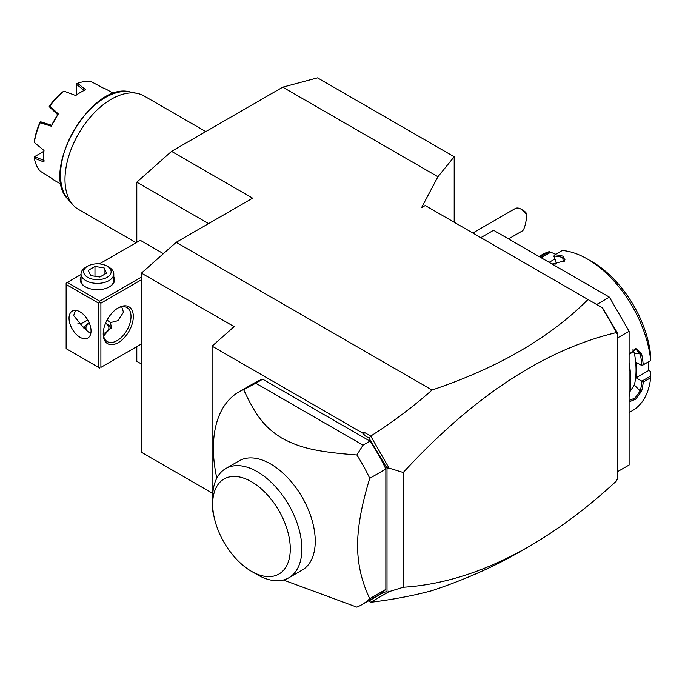 <?xml version="1.0" encoding="UTF-8"?>
<svg xmlns="http://www.w3.org/2000/svg" width="685" height="685" viewBox="0 0 685 685"><rect width="100%" height="100%" fill="white"/><g stroke="black" fill="none" stroke-linecap="round" stroke-linejoin="round"><path stroke-width="1.03" d="M136.803 242.31L136.803 182.176L171.55 151.359L282.751 87.158L317.506 77.85L454.189 156.762L454.189 222.248M141.435 363.975L136.803 361.303L136.803 346.644M282.751 87.158L437.92 176.739L421.54 207.658L425.231 205.526L602.526 307.89L617.519 333.056L617.519 479.269L616.363 479.937L616.363 480.981M171.55 151.359L252.637 198.17L176.191 242.31L432.029 390.022C497.918 367.854 549.909 337.679 587.995 299.499M368.701 600.728L370.722 602.295C392.719 599.598 413.158 595.719 432.029 590.658C464.43 579.818 493.662 566.889 519.718 551.87L529.308 546.339C558.643 529.359 587.662 507.602 616.363 481.067L616.363 479.937M596.669 304.508L609.41 297.153L629.104 331.257L629.104 465.012L617.519 471.7M480.836 237.626L493.577 230.271L609.41 297.153M617.519 337.945L629.104 331.257M650.75 376.039L641.871 381.16L636.048 377.803L648.789 370.448L650.724 371.561L650.664 377.777L643.258 382.059A90.095 52.017 60 0 1 641.605 391.152L635.663 399.192L629.104 401.855M650.664 377.777A90.095 52.017 60 0 1 632.452 410.623L629.104 412.558M629.104 396.709A90.095 52.017 -120 0 0 630.722 381.151A90.095 52.017 -120 0 0 629.104 363.718M643.258 382.059L641.871 381.16M641.939 381.297A89.118 51.452 60 0 1 640.235 390.964L634.995 398.096L629.104 400.494M636.048 377.803L636.048 370.046A80.273 46.34 60 0 1 634.327 385.064L630.054 391.409M641.605 391.152L640.235 390.964L634.327 385.064M629.104 363.007A89.118 51.452 60 0 1 630.722 380.346L630.722 381.151M629.104 354.479L635.663 348.34L641.605 353.751A90.095 52.017 60 0 1 643.258 364.745L650.75 360.524L650.724 356.046A83.544 48.233 60 0 0 592.037 261.704L587.405 259.033A90.095 52.017 60 0 1 650.664 360.464M539.001 256.498L542.349 254.572A90.095 52.017 60 0 1 549.276 251.643L555.723 254.255M539.412 256.738A90.095 52.017 60 0 1 541.861 255.925L549.276 251.643M563.207 256.224L564.723 260.874L552.059 264.033L556.734 263.614L553.822 256.113L554.841 254.769A90.095 52.017 60 0 1 563.207 256.216L562.693 257.5L564.971 259.401L564.32 261.233M587.405 259.033A90.095 52.017 60 0 0 562.257 250.487L554.841 254.769M641.605 353.751L640.235 353.965A89.118 51.452 60 0 1 641.939 365.602L643.258 364.745M632.82 349.855L634.327 353.04A80.273 46.34 60 0 1 636.048 370.046L636.048 362.288L641.939 365.602M641.871 365.644L650.75 360.524M553.857 256.019A89.118 51.452 60 0 1 562.693 257.5L563.318 261.944M540.696 257.474A89.118 51.452 60 0 1 542.083 257.072L541.861 255.925M542.777 258.682L542.083 257.072M542.186 257.158L551.065 252.029M554.927 258.973L549.105 262.338M648.789 370.448L648.789 361.654M552.144 264.05A80.273 46.34 60 0 1 556.023 264.067M629.104 354.71L635.963 349.256L640.235 353.965L634.327 353.04M370.705 602.252L389.063 591.652L403.225 587.259C444.257 584.707 486.281 571.067 529.308 546.339M368.359 600.925L370.722 602.295M212.093 493.046L141.435 452.254L141.435 273.127L234.107 326.625L212.093 346.148L212.093 511.652L213.275 512.337M141.435 273.127L176.191 242.31M212.093 346.148L362.682 433.083L363.803 432.089L370.722 436.088C392.719 422.123 413.158 406.762 432.029 390.022M370.722 436.088L389.063 468.112L403.225 472.504C473.378 396.35 544.421 349.71 616.363 332.585L614.984 329.468M602.295 307.753L616.363 332.114M368.992 600.899L383.489 592.534L387.008 591.506L387.008 468.257L368.992 438.066L364.223 435.309L363.803 432.089M368.992 438.066L370.705 436.319M364.223 435.309L362.682 433.083M283.393 580.015L356.868 607.15A122.863 70.932 -120 0 0 361.68 604.778L377.777 595.488A122.863 70.932 -120 0 0 385.852 589.4L385.852 469.019A122.863 70.932 -120 0 0 369.986 441.14L262.715 379.207A122.863 70.932 -120 0 0 254.914 382.684L238.825 391.974A122.863 70.932 -120 0 0 213.377 448.221A122.863 70.932 -120 0 0 216.82 478.164M403.225 472.504L403.225 587.259M389.063 468.112L387.008 468.257M383.489 592.534L387.008 591.506M388.207 591.172L389.063 591.652M383.489 463.171L388.207 468.591M617.519 333.056L616.363 333.723L616.363 332.585M262.715 379.207L255.762 383.215L363.033 445.147L356.868 454.977A122.863 70.932 60 0 1 369.754 478.318L385.852 469.019M369.754 478.318C361.629 504.759 357.579 527.159 357.587 545.525C357.579 563.918 361.629 581.642 369.754 598.699L385.852 589.4M361.68 604.778A122.863 70.932 -120 0 0 369.754 598.699M255.762 383.215L243.637 389.602A122.863 70.932 -120 0 0 238.825 391.974M363.033 445.147L369.986 441.14M225.733 468.574L239.116 460.851A63.071 36.416 60 0 1 287.717 477.745A63.071 36.416 60 0 1 315.246 541.219A63.071 36.416 60 0 1 302.188 570.091L288.805 577.815A63.071 36.416 -120 0 0 301.854 550.132A63.071 36.416 -120 0 0 274.813 485.982A63.071 36.416 -120 0 0 225.733 468.574A63.071 36.416 -120 0 0 212.675 497.447L212.675 504.134A54.877 31.681 -120 0 0 251.481 571.35A54.877 31.681 -120 0 0 290.286 548.942A54.877 31.681 -120 0 0 251.481 481.726A54.877 31.681 -120 0 0 212.675 504.134M356.868 454.977C314.072 451.723 298.831 447.279 281.466 437.92C265.831 427.817 256.764 418.081 243.637 389.602M251.481 571.35L257.269 574.689A63.071 36.416 -120 0 0 288.805 577.815M208.574 223.61L136.803 182.176M163.398 253.655L140.279 240.307L99.411 263.896M84.109 322.207A21.295 12.296 120 0 0 87.543 319.604M141.435 277.091L99.736 301.16L67.301 282.434L66.145 283.111L66.145 348.648L98.58 367.374L98.58 303.172L99.736 302.505L100.892 303.172L141.435 279.763M67.301 282.434L81.035 274.505M113.804 276.731A17.202 9.932 180 0 1 109.583 286.784A17.202 9.932 180 0 1 85.257 286.784L85.257 286.784A17.202 9.932 180 0 1 81.035 276.731M99.736 301.16L99.736 302.505M100.892 367.374L141.435 343.964L100.892 367.374L100.892 303.172M103.212 333.938A21.295 12.296 -60 0 1 118.265 307.848A21.295 12.296 -60 0 1 133.327 316.547A21.295 12.296 -60 0 1 118.265 342.628A21.295 12.296 -60 0 1 103.212 333.938L103.212 333.938M99.736 368.042L98.58 367.374M98.58 303.172L66.145 284.446M69.039 318.217A15.567 8.982 60 0 1 72.259 311.093A15.567 8.982 60 0 1 84.255 315.263A15.567 8.982 60 0 1 91.045 330.923A15.567 8.982 60 0 1 87.826 338.048A15.567 8.982 60 0 1 75.829 333.878A15.567 8.982 60 0 1 69.039 318.217M75.453 310.373L73.672 315.545L83.801 328.038L85.111 328.774L83.493 327.096L89.153 322.695M90.908 332.859L87.577 331.523L85.111 328.774M107.091 320.032L110.448 322.618L111.347 327.096L103.581 336.044M83.93 327.927A13.923 8.04 180 0 1 87.577 324.236L89.307 323.234A11.465 6.619 0 0 1 89.367 323.2M105.524 323.234L107.262 324.236A13.923 8.04 180 0 1 111.21 328.817M103.238 333.621A11.465 6.619 180 0 0 105.524 332.593A11.465 6.619 0 0 0 105.558 323.251M121.699 306.769L123.48 312.197L117.88 320.7L110.448 322.618M77.842 323.765A19.66 11.345 120 0 0 84.675 321.899A19.66 11.345 120 0 0 87.663 319.801M117.674 308.207A19.66 11.345 -60 0 1 126.939 307.548A19.66 11.345 -60 0 1 131.015 316.547A19.66 11.345 -60 0 1 122.427 336.326A19.66 11.345 -60 0 1 107.28 341.592A19.66 11.345 -60 0 1 103.221 333.244M88.511 332.079A11.465 6.619 180 0 1 89.307 323.234M85.556 286.955A16.38 9.462 180 0 1 81.035 280.43L81.035 273.906A16.38 9.462 180 0 1 85.839 267.218L87.714 266.14A13.726 7.92 0 0 1 107.125 266.14L109.001 267.218A16.38 9.462 0 0 1 113.804 273.906A16.38 9.462 0 0 1 109.001 280.593A16.38 9.462 180 0 1 91.148 282.648A16.38 9.462 180 0 1 81.035 273.906M113.804 273.906L113.804 280.43A16.38 9.462 180 0 1 109.283 286.955M87.714 266.14A13.726 7.92 180 0 0 87.714 277.339A13.726 7.92 180 0 0 107.125 277.339A13.726 7.92 0 0 0 107.125 266.14M90.728 275.601L88.279 270.327L94.975 266.465L104.103 267.878L106.552 273.152L99.864 277.014L90.728 275.601M94.975 266.465L94.975 276.252M104.103 267.878L104.103 274.565M520.977 209.105L523.297 210.441A8.194 4.726 60 0 1 526.482 213.386L526.928 215.544A11.465 6.619 -120 0 0 523.991 211.519A11.465 6.619 -120 0 0 520.977 209.105A11.465 6.619 -120 0 0 515.248 208.531L472.838 233.02M526.928 215.544C525.72 223.995 524.325 229.047 522.732 230.691L508.518 238.902M437.92 176.739L454.189 156.762M136.144 242.695L78.552 209.447A65.529 37.829 -60 0 1 72.944 204.832A65.529 37.829 -60 0 1 64.989 179.453A65.529 37.829 -60 0 1 89.598 117.983A65.529 37.829 -60 0 1 137.283 93.391A65.529 37.829 -60 0 1 144.081 95.951L205.8 131.589M61.196 184.291L54.526 180.438A52.42 30.268 120 0 1 51.229 177.98L40.209 171.147A52.42 30.268 120 0 1 34.336 158.175L44.011 162.02A52.42 30.268 -60 0 1 43.669 156.445A52.42 30.268 -60 0 1 44.011 150.469L34.336 142.489A52.42 30.268 120 0 1 40.209 122.735L40.758 121.827L51.512 125.235M113.616 93.494L106.946 89.641A52.42 30.268 120 0 0 103.17 88.014L91.739 81.892A52.42 30.268 120 0 0 77.568 83.296L85.745 89.744A52.42 30.268 120 0 0 80.736 92.244A52.42 30.268 120 0 0 75.735 95.523L63.988 91.139A52.42 30.268 120 0 0 49.817 106.098L58.302 113.924A52.42 30.268 120 0 0 51.229 126.177L40.209 122.735M43.669 156.445L43.669 155.641A51.435 29.695 -60 0 1 43.934 150.409M75.65 95.489A51.435 29.695 -60 0 1 80.042 92.646L80.736 92.244M51.229 126.177L58.302 113.924M76.343 94.992L76.377 83.878L77.568 83.296M76.343 84.255L84.366 90.548M63.885 91.096L62.763 91.884A50.784 29.318 -60 0 0 49.543 105.832L49.174 106.62L49.817 106.098M49.174 106.62L57.626 114.635M40.338 121.921L39.841 122.632A50.784 29.318 -60 0 0 34.37 141.05L34.336 142.489M34.336 158.175L34.25 156.848L43.857 151.265M44.02 160.436L34.558 156.634M137.283 93.391L130.278 91.97A63.217 36.502 120 0 0 73.62 130.929A63.217 36.502 120 0 0 68.2 199.481L72.944 204.832M85.257 286.784L85.839 287.118M130.278 91.97C91.653 80.71 39.139 171.661 68.2 199.481"/></g></svg>
